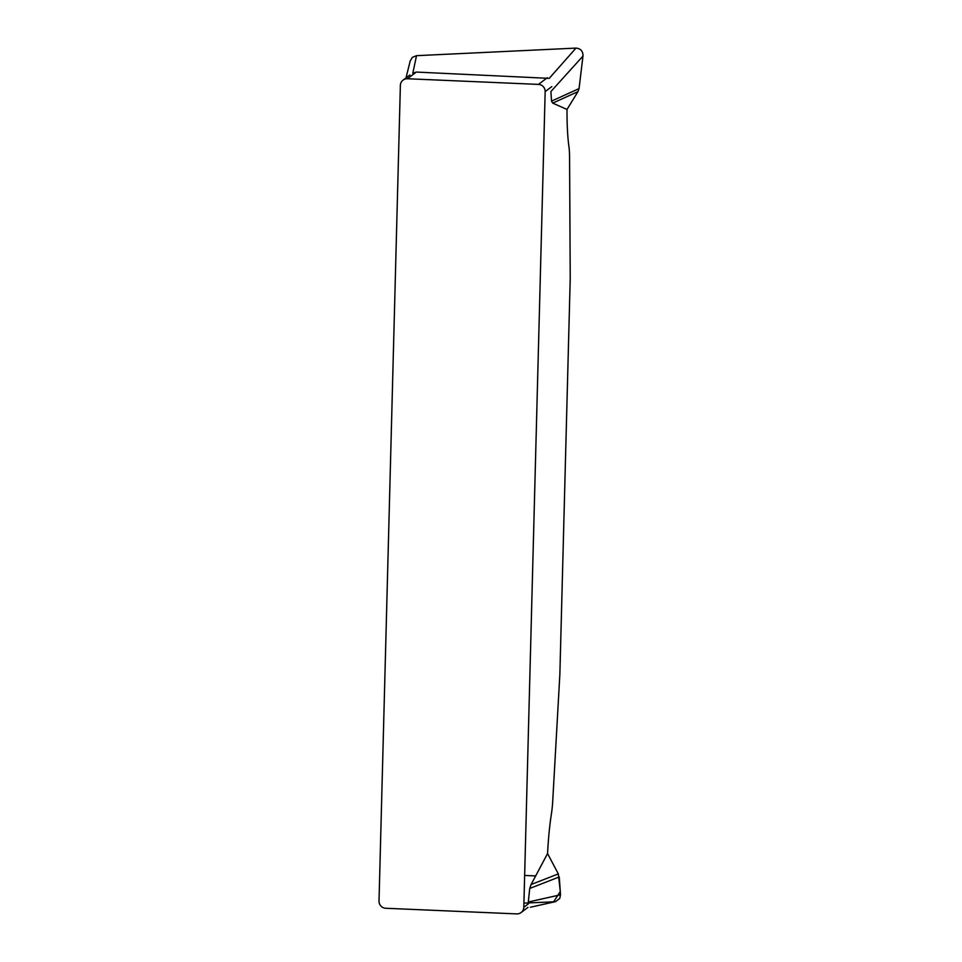 <?xml version="1.0" encoding="UTF-8"?>
<svg xmlns="http://www.w3.org/2000/svg" width="962" height="962" viewBox="0 0 962 962"><rect width="100%" height="100%" fill="white"/><g stroke="black" fill="none" stroke-linecap="round" stroke-linejoin="round"><path stroke-width="1.44" d="M567.015 109.452L577.946 91.643L552.717 103.114L567.015 109.452A69.733 9.969 92.5 0 0 568.915 146.464A24.411 3.487 -87.5 0 1 569.576 157.888L570.225 278.415L559.86 674.386L552.741 800.769A24.411 3.487 -87.5 0 1 551.442 813.684A69.733 9.969 92.5 0 0 547.57 853.559L531.084 884.523L558.321 873.905L547.57 853.559M552.717 103.114L551.515 101.118L550.901 91.546L582.984 56.061C583.068 51.19 580.723 48.545 575.973 48.1L549.23 78.367L416.318 72.066L407.443 78.752A6.974 6.854 53 0 0 400.372 85.377L379.016 901.045A6.974 6.854 53 0 0 385.726 908.26L516.726 913.9A6.974 6.854 53 0 0 523.809 907.274L545.165 91.618A6.974 6.854 53 0 0 538.455 84.391L407.443 78.752M555.579 901.622L559.74 898.46L560.521 894.804L528.306 901.995L529.725 888.455L531.084 884.523M577.946 91.643L579.052 88.6L582.984 56.061M551.515 101.118L579.052 88.6M416.318 72.066L412.794 73.268L416.522 55.676L412.373 57.359L410.233 60.859M575.973 48.1L416.522 55.676M560.521 894.804L559.259 876.935L529.725 888.455M554.304 901.803L523.917 903.126L553.595 901.827L560.293 891.509L558.321 873.905M392.905 908.573L398.292 908.801M524.639 875.444L535.666 875.925M551.803 86.616L545.165 91.618M523.809 907.274L528.439 903.775M538.455 84.391L547.33 77.706M410.209 60.955L406.156 77.237M555.459 901.647L530.387 907.25M409.908 74.952L403.066 80.111M527.946 907.382L521.115 912.541"/></g></svg>
